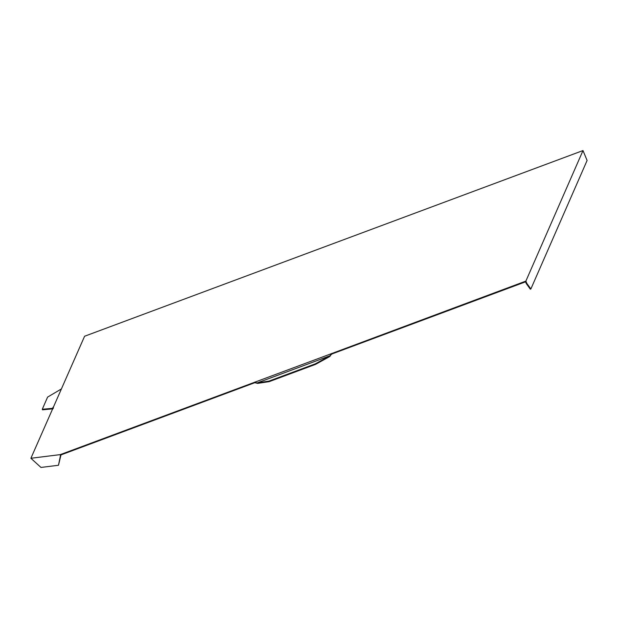 <?xml version="1.0" encoding="UTF-8"?>
<svg xmlns="http://www.w3.org/2000/svg" width="618" height="618" viewBox="0 0 618 618"><rect width="100%" height="100%" fill="white"/><g stroke="black" fill="none" stroke-linecap="round" stroke-linejoin="round"><path stroke-width="0.93" d="M84.596 336.238L30.9 458.27L60.34 454.609L331.364 353.681L525.879 281.097L582.998 150.56L84.596 336.238M331.874 353.372L332.098 353.905L525.555 281.831L526.281 283.585L526.822 283.384L530.87 288.977L530.329 289.178L526.281 283.585M332.098 353.905L331.233 354.608L331.364 353.681M30.9 458.27L40.973 467.44L58.478 465.261L60.989 454.902L254.786 382.704L257.675 383.392L269.17 381.654L268.946 381.113L315.327 363.84L329.95 355.783L256.733 383.106M254.57 382.171L254.786 382.704M62.101 454.493L61.885 453.96M60.803 455.729L60.379 455.968L60.34 454.609M58.478 465.261L60.379 455.968M526.822 283.384L525.879 281.097M530.87 288.977L587.1 160.471L582.998 150.56M53.218 408.382L52.677 408.15L52.909 407.633L53.442 407.865M52.909 407.633L53.078 407.223M52.677 408.15L52.553 408.877L53.04 408.792M52.553 408.877L42.487 409.811L42.271 409.278L47.601 397.096L60.973 389.193M42.271 409.278L52.329 408.344M255.713 382.743L254.948 382.148M331.032 354.33L330.329 355.335L331.233 354.608M330.53 355.613L329.688 356.571L329.471 356.03M255.512 382.465L256.532 382.828M330.329 355.335L329.95 355.783M257.049 382.944L257.675 383.392M269.17 381.654L315.551 364.373L315.327 363.84M315.551 364.373L329.688 356.571M257.459 382.859L268.946 381.113"/></g></svg>
